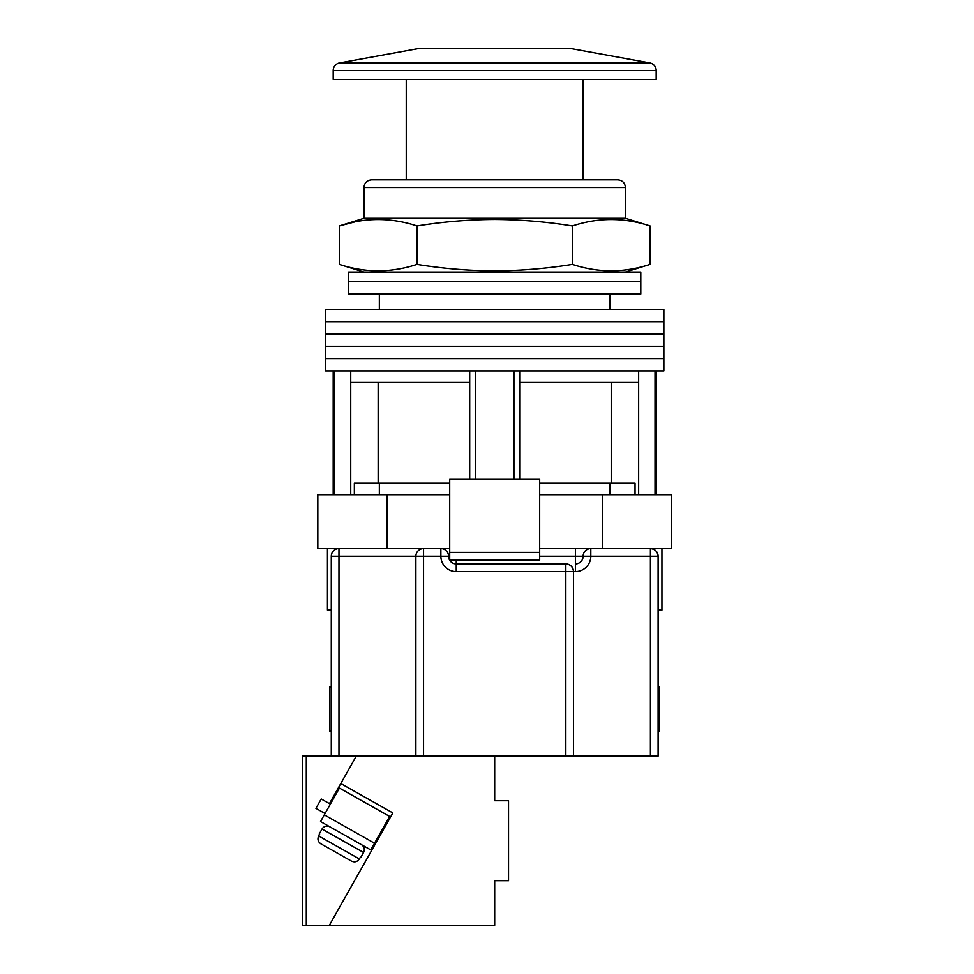 <?xml version="1.0" encoding="UTF-8"?>
<svg xmlns="http://www.w3.org/2000/svg" width="974" height="974" viewBox="0 0 974 974"><rect width="100%" height="100%" fill="white"/><g stroke="black" fill="none" stroke-linecap="round" stroke-linejoin="round"><path stroke-width="1.46" d="M494.695 358.59L663.854 358.59L663.854 370.887L325.523 370.887L325.523 358.59L663.854 358.59L663.854 346.281L494.695 346.281L663.854 346.281L663.854 333.985L494.695 333.985L663.854 333.985L663.854 321.676L494.695 321.676L663.854 321.676L663.854 309.379L325.523 309.379L325.523 321.676L494.695 321.676L325.523 321.676L325.523 333.985L494.695 333.985L325.523 333.985L325.523 346.281L494.695 346.281L325.523 346.281L325.523 358.59L494.695 358.59M475.47 479.305L475.47 370.887M334.362 494.695L334.362 370.887M655.015 494.695L655.015 370.887M513.919 479.305L513.919 370.887M635.024 494.695L635.024 483.153L539.669 483.153M449.708 483.153L354.353 483.153L354.353 494.695M638.64 494.695L638.64 382.429L519.678 382.429L519.678 370.887M638.64 382.429L638.64 370.887M519.678 479.305L519.678 382.429M469.699 479.305L469.699 382.429L350.737 382.429L350.737 370.887M469.699 382.429L469.699 370.887M350.737 494.695L350.737 382.429M378.156 382.429L378.156 483.153M611.222 382.429L611.222 483.153M494.695 281.693L640.795 281.693L640.795 293.99L348.595 293.99L348.595 281.693L640.795 281.693L640.795 272.075L348.595 272.075L348.595 281.693L494.695 281.693M571.58 48.7L417.797 48.7L571.58 48.7L649.853 62.933A7.695 7.695 0 0 1 656.172 70.493L656.172 79.454L333.205 79.454L333.205 70.493A7.695 7.695 0 0 1 339.524 62.933L649.853 62.933M661.93 548.52L661.93 610.028L658.095 610.028M449.708 494.695L317.828 494.695L317.828 548.52L440.869 548.52A7.695 7.695 0 0 1 448.551 556.203A7.695 7.695 0 0 0 456.246 563.897L565.821 563.897C570.46 564.384 573.016 566.941 573.503 571.58L573.503 756.128L415.874 756.128L415.874 556.203A7.695 7.695 0 0 1 423.556 548.52L423.556 756.128M602.346 494.695L602.346 548.52L671.549 548.52L671.549 494.695L539.669 494.695M602.346 548.52L539.669 548.52M449.708 548.52L440.869 548.52A7.695 7.695 0 0 1 448.551 556.203A7.695 7.695 0 0 0 456.246 563.897L456.246 560.05M387.031 494.695L387.031 548.52M539.669 552.355L539.669 479.305L449.708 479.305L449.708 552.355L539.669 552.355L539.669 560.05L449.708 560.05L449.708 552.355M331.294 610.028L327.447 610.028L327.447 548.52M658.095 731.145L659.629 731.145L659.629 686.926L658.095 686.926M331.294 686.926L329.748 686.926L329.748 731.145L331.294 731.145M331.294 756.128L331.294 556.203A7.695 7.695 0 0 1 338.976 548.52L338.976 756.128L306.299 756.128L306.299 925.3L494.695 925.3L494.695 880.703L508.525 880.703L508.525 800.725L494.695 800.725L494.695 756.128M650.401 756.128L650.401 556.203L658.095 556.203C657.596 551.564 655.039 549.007 650.401 548.52A7.695 7.695 0 0 1 658.095 556.203L658.095 756.128L573.503 756.128M375.282 841.889L376.195 842.4L329.37 925.3L392.839 812.937L340.79 783.546L356.277 756.128L338.976 756.128M565.821 756.128L565.821 571.58L573.503 571.58A7.695 7.695 0 0 0 565.821 563.897A7.695 7.695 0 0 1 573.503 571.58L575.427 571.58A15.377 15.377 0 0 0 590.804 556.203L650.401 556.203L650.401 548.52M539.669 556.203L575.427 556.203L575.427 563.897A7.695 7.695 0 0 0 583.122 556.203A7.695 7.695 0 0 1 590.804 548.52L590.804 556.203L583.122 556.203A7.695 7.695 0 0 1 590.804 548.52M406.255 79.454L406.255 179.8M583.122 79.454L583.122 179.8M417.797 48.7L339.524 62.933M381.491 833.026L380.578 832.514M330.369 804.147L321.237 798.984L315.941 808.359L325.072 813.521M374.527 843.216L389.649 816.443L339.439 788.076L324.305 814.861L374.527 843.216L370.741 849.912L320.531 821.557L324.305 814.861M320.531 821.557L334.922 829.678M356.35 841.792L370.741 849.912M329.906 826.853A5.771 5.771 0 0 0 322.041 829.032L319.204 834.048M361.366 844.628A5.771 5.771 0 0 1 363.558 852.481L322.041 829.032M360.721 857.497L363.558 852.481M319.606 834.28L318.656 835.948L359.382 858.958L360.331 857.278M359.382 858.958C357.3 861.856 354.646 862.55 351.395 861.065L320.97 843.874C318.023 841.865 317.256 839.223 318.656 835.948M351.395 861.065L320.97 843.874M302.451 756.128L302.451 925.3L302.451 756.128L306.299 756.128M356.277 756.128L415.874 756.128M306.299 925.3L302.451 925.3M340.79 783.546L329.443 803.623M650.072 264.392C624.176 272.951 598.279 272.951 572.383 264.392C546.56 268.58 520.664 270.748 494.695 270.882C468.798 270.76 442.902 268.593 416.994 264.392C391.098 272.951 365.201 272.951 339.305 264.392L339.305 225.944C365.201 217.385 391.098 217.385 416.994 225.944C442.902 221.743 468.798 219.576 494.695 219.454C520.664 219.588 546.56 221.743 572.383 225.944C598.279 217.385 624.176 217.385 650.072 225.944L650.072 264.392L625.405 272.075M650.072 225.944L625.405 218.249L363.972 218.249L363.972 187.495C364.422 182.82 366.991 180.263 371.654 179.8L617.723 179.8C622.386 180.263 624.955 182.82 625.405 187.495L363.972 187.495M354.84 221.902L339.305 225.944L363.972 218.249M572.383 225.944L572.383 264.392M416.994 225.944L416.994 264.392M565.821 563.897L565.821 571.58L456.246 571.58A15.377 15.377 0 0 1 440.869 556.203L331.294 556.203M449.708 556.203L440.869 556.203L440.869 548.52M575.427 571.58L575.427 563.897A7.695 7.695 0 0 0 583.122 556.203L575.427 556.203L575.427 548.52M456.246 571.58L456.246 563.897M656.172 70.493L333.205 70.493M610.028 293.99L610.028 309.379M333.205 494.695L333.205 370.887M656.172 494.695L656.172 370.887M379.349 293.99L379.349 309.379M610.028 494.695L610.028 483.153M379.349 494.695L379.349 483.153M625.405 218.249L625.405 187.495M363.972 272.075L339.305 264.392"/></g></svg>
